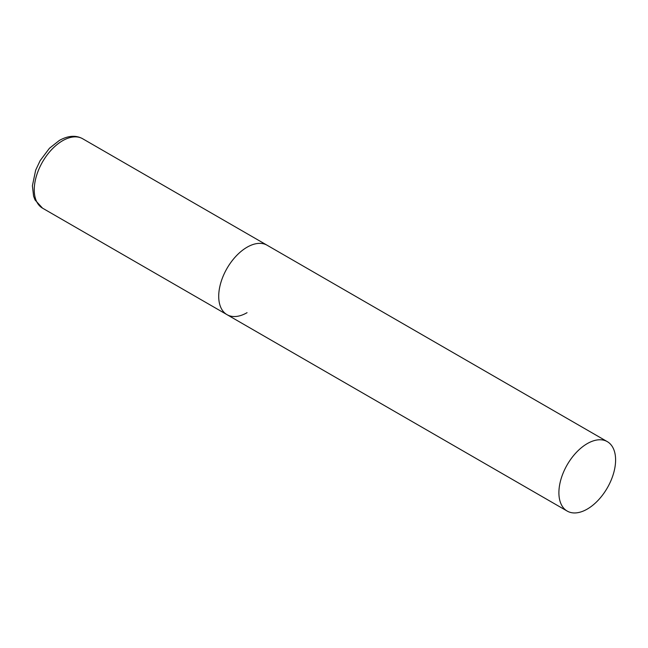 <?xml version="1.0" encoding="UTF-8"?>
<svg xmlns="http://www.w3.org/2000/svg" width="648" height="648" viewBox="0 0 648 648"><rect width="100%" height="100%" fill="white"/><g stroke="black" fill="none" stroke-linecap="round" stroke-linejoin="round"><path stroke-width="0.97" d="M247.058 312.684A40.095 23.15 -60 0 1 227.019 314.669A40.095 23.15 -60 0 1 220.871 282.544A40.095 23.15 -60 0 1 247.058 247.22A40.095 23.15 -60 0 1 267.106 245.228A40.095 23.15 120 0 0 236.212 255.976A40.095 23.15 120 0 0 218.708 296.322A40.095 23.15 120 0 0 227.019 314.669L42.557 208.178A40.095 23.15 -60 0 1 36.41 176.054A40.095 23.15 -60 0 1 62.605 140.721A40.095 23.15 -60 0 1 82.644 138.737C75.913 135.011 68.162 135.562 59.397 140.405L49.45 148.254L40.136 160.655L35.672 170.149L32.4 185.79L33.599 196.214L35.081 200.005L42.557 208.178M615.6 459.991A40.095 23.15 120 0 0 607.298 441.636A40.095 23.15 120 0 0 576.404 452.377A40.095 23.15 120 0 0 558.9 492.723A40.095 23.15 120 0 0 567.202 511.078A40.095 23.15 120 0 0 598.096 500.337A40.095 23.15 120 0 0 615.6 459.991M607.298 441.636L82.644 138.737M227.019 314.669L567.202 511.078"/></g></svg>
